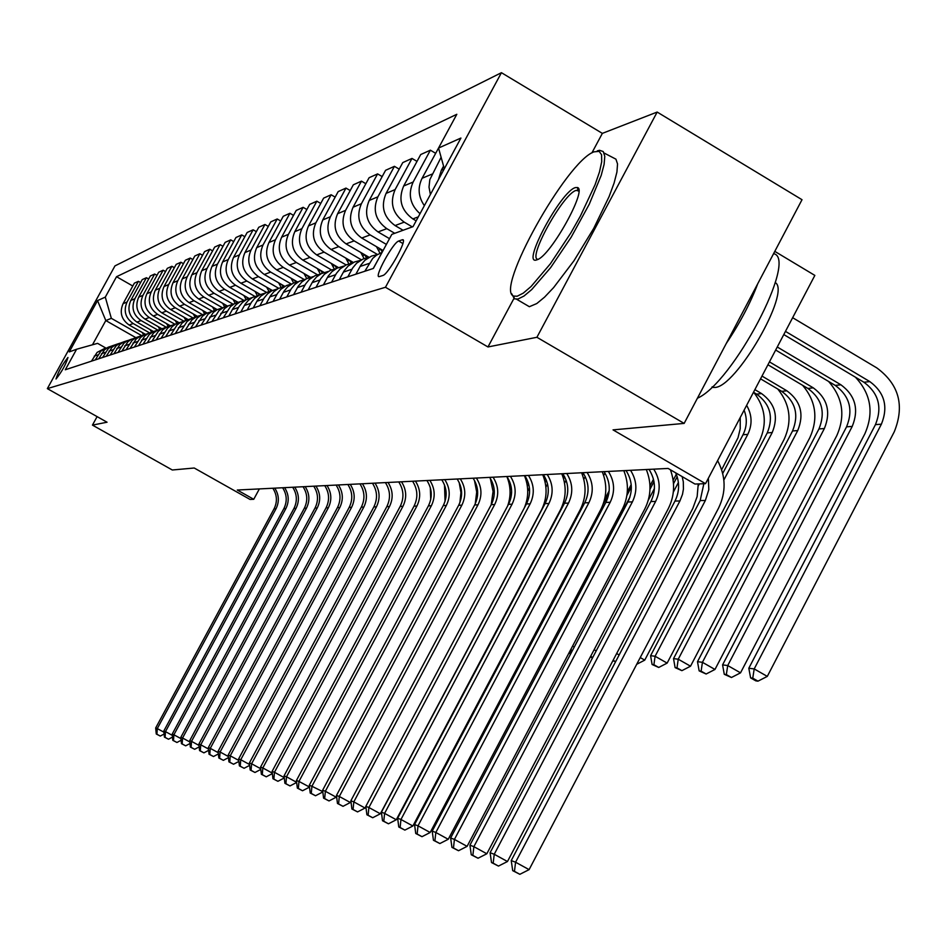 <?xml version="1.0" encoding="UTF-8"?>
<svg xmlns="http://www.w3.org/2000/svg" width="947" height="947" viewBox="0 0 947 947"><rect width="100%" height="100%" fill="white"/><g stroke="black" fill="none" stroke-linecap="round" stroke-linejoin="round"><path stroke-width="1.42" d="M56.074 378.989C62.029 371.378 65.994 364.204 67.971 357.481L67.912 357.504C61.946 365.14 57.98 372.313 56.015 379.001L56.074 378.989M501.437 72.694L114.966 265.894L47.35 388.625L385.465 287.272L501.437 72.694L602.351 133.373L591.887 152.929M513.89 298.542L487.965 346.957L536.913 337.286L657.171 112.066L602.351 133.373M657.171 112.066L802.014 199.71L684.148 423.404L613.04 429.879L705.515 483.668L814.846 275.411L774.8 251.369M97.103 416.621L92.451 425.108L172.307 469.996L194.23 468.007L250.044 499.436L253.737 499.306L259.36 488.924M536.913 337.286L684.148 423.404M705.515 483.668L694.944 484.035L668.109 468.434L237.283 490.025L253.737 499.306M402.144 239.828L398.687 241.047C393.088 242.337 373.497 278.169 379.238 276.619L382.86 275.494C388.353 274.523 408.346 238.005 402.428 239.757L403.292 240.502M444.321 168.755L438.544 148.052L456.821 114.291L116.54 276.702L132.793 286.018M438.544 148.052L460.917 138.049L413.01 226.653L391.821 234.371L373.378 268.439L65.296 369.768L76.6 349.242L69.273 351.905L97.541 300.59L105.295 297.121L116.54 276.702M487.965 346.957L385.465 287.272M92.451 425.108L107.058 422.22L47.35 388.625M76.6 349.242L97.588 343.359L105.721 347.975M121.843 351.171L127.881 341.808L131.148 339.417L135.906 337.688L105.804 320.548L92.475 344.791M416.147 220.84L412.868 218.911C401.126 210.352 398.06 199.379 403.671 186.003L420.728 154.527L430.388 150.182L435.608 153.284M412.324 226.901L404.227 222.143C392.603 213.667 389.572 202.824 395.124 189.589L412.004 158.433L417 161.392M403.079 230.275L395.065 225.564C383.582 217.194 380.576 206.47 386.068 193.389L402.771 162.588L412.004 158.433M394.733 233.305L386.802 228.665C375.426 220.379 372.455 209.761 377.889 196.822L394.425 166.329L399.208 169.158M389.501 238.656L378.042 231.932C366.785 223.752 363.837 213.253 369.212 200.456L385.583 170.306L394.425 166.329M386.388 244.409L370.123 234.903C358.972 226.795 356.06 216.413 361.387 203.735L377.593 173.893L382.174 176.592M383.073 250.517L361.73 238.04C350.698 230.026 347.809 219.751 353.077 207.215L369.117 177.705L377.593 173.893M355.883 274.192L360.866 265.101L364.915 260.271L371.496 256.092L377.522 254.506L354.131 240.881C343.205 232.95 340.352 222.782 345.572 210.364L361.458 181.137L365.85 183.718M369.046 257.288L346.081 243.888C335.274 236.052 332.444 225.99 337.606 213.714L353.338 184.795L361.458 181.137M361.423 259.809L338.801 246.611C328.088 238.845 325.295 228.89 330.408 216.733L345.986 188.086L350.201 190.56M353.361 262.485L331.071 249.499C320.465 241.828 317.695 231.968 322.761 219.941L338.186 191.59L345.986 188.086M346.093 264.923L324.087 252.115C313.575 244.515 310.829 234.749 315.848 222.841L331.13 194.762L335.179 197.13M338.387 267.539L316.665 254.897C306.26 247.368 303.537 237.709 308.509 225.919L323.637 198.124L331.13 194.762M331.45 269.907L309.941 257.406C299.631 249.961 296.932 240.384 301.868 228.701L316.854 201.178L320.737 203.451M324.087 272.44L302.803 260.07C292.587 252.707 289.924 243.237 294.801 231.66L309.657 204.41L316.854 201.178M317.458 274.748L296.34 262.497C286.219 255.193 283.579 245.806 288.409 234.347L303.135 207.334L306.875 209.524M310.427 277.211L289.474 265.065C279.448 257.833 276.832 248.54 281.626 237.188L296.21 210.447L303.135 207.334M304.082 279.448L283.26 267.385C273.316 260.224 270.724 251.014 275.47 239.769L289.924 213.276L293.523 215.371M297.358 281.851L276.654 269.859C266.805 262.769 264.225 253.654 268.936 242.515L283.26 216.271L289.924 213.276M291.297 284.041L270.664 272.097C260.899 265.077 258.342 256.033 263.006 245.001L277.211 218.982L280.679 221.006M284.846 286.373L264.296 274.476C254.613 267.528 252.091 258.578 256.708 247.641L270.783 221.87L277.211 218.982M278.714 288.314L258.519 276.642C248.919 269.741 246.421 260.875 251.002 250.032L264.959 224.486L268.297 226.428M272.381 290.492L252.376 278.939C242.87 272.109 240.384 263.325 244.93 252.577L258.756 227.268L264.959 224.486M266.533 292.41L246.812 281.022C237.377 274.251 234.915 265.539 239.425 254.885L253.133 229.801L256.353 231.66M260.437 294.517L240.893 283.236C231.542 276.524 229.103 267.894 233.566 257.347L247.155 232.477L253.133 229.801M254.85 296.387L235.519 285.248C226.238 278.596 223.823 270.037 228.251 259.573L241.734 234.915L244.847 236.714M248.954 298.423L229.801 287.379C220.604 280.797 218.201 272.322 222.592 261.952L235.957 237.508L241.734 234.915M243.628 300.282L224.605 289.32C215.49 282.798 213.111 274.381 217.467 264.106L230.725 239.863L233.72 241.603M237.946 302.247L219.088 291.392C210.045 284.917 207.677 276.583 211.998 266.391L225.149 242.373L230.725 239.863M232.855 304.07L214.069 293.262C205.097 286.846 202.753 278.584 207.038 268.475L220.095 244.646L222.983 246.315M227.351 305.976L208.731 295.263C199.841 288.906 197.509 280.714 201.758 270.688L214.697 247.06L220.095 244.646M222.498 307.775L203.889 297.074C195.058 290.765 192.75 282.644 196.964 272.7L209.808 249.262L212.613 250.884M217.183 309.61L198.716 299.003C189.968 292.753 187.684 284.692 191.862 274.843L204.599 251.606L209.808 249.262M212.329 311.267L194.028 300.755C185.34 294.553 183.079 286.562 187.222 276.784L199.864 253.725L202.575 255.288M207.121 313.007L189.033 302.626C180.415 296.482 178.166 288.551 182.286 278.856L194.822 255.986L199.864 253.725M202.409 314.593L184.499 304.33C175.941 298.222 173.715 290.362 177.799 280.738L190.24 258.046L192.857 259.561M197.378 316.298L179.658 306.13C171.17 300.081 168.957 292.292 173.017 282.739L185.352 260.247L190.24 258.046M192.833 317.849L175.266 307.775C166.838 301.773 164.648 294.044 168.673 284.562L180.913 262.236L183.458 263.704M188.003 319.506L170.578 309.527C162.221 303.585 160.043 295.902 164.032 286.515L176.189 264.355L180.913 262.236M183.611 321.021L166.317 311.125C158.031 305.218 155.864 297.607 159.818 288.279L171.892 266.285L174.355 267.705M178.947 322.643L161.783 312.818C153.556 306.97 151.402 299.406 155.332 290.161L167.311 268.344L171.892 266.285M174.721 324.123L157.652 314.368C149.484 308.556 147.353 301.051 151.248 291.865L163.144 270.215L165.524 271.588M170.223 325.709L153.248 316.014C145.14 310.249 143.021 302.803 146.903 293.7L158.694 272.215L163.144 270.215M166.151 327.165L149.247 317.505C141.198 311.788 139.091 304.401 142.938 295.357L154.657 274.026L156.965 275.364M161.819 328.716L144.974 319.103C136.984 313.433 134.9 306.106 138.712 297.133L150.348 275.968L154.657 274.026M157.782 330.077L141.091 320.56C133.16 314.925 131.088 307.645 134.876 298.743L146.418 277.731L148.667 279.022M153.509 331.557L136.948 322.11C129.076 316.511 127.016 309.302 130.781 300.459L142.239 279.614L146.418 277.731M149.543 332.847L133.184 323.519C125.359 317.967 123.311 310.805 127.052 302.022L138.428 281.318L140.618 282.561M145.4 334.279L129.159 325.022C121.394 319.518 119.358 312.403 123.074 303.691L134.367 283.141L138.428 281.318M141.588 335.558L111.344 318.334L105.804 320.548L97.541 300.59M424.374 205.641C418.29 196.881 417.52 187.755 422.078 178.285L439.645 146.027M438.473 179.563L441.361 170.2L443.575 166.092M430.4 194.49L429.015 187.092L429.82 179.646L441.113 157.261M420.006 213.702C410.075 204.753 407.778 194.194 413.141 182.037L430.388 150.182M373.248 268.475L378.599 258.78M364.82 271.256L372.727 258.377L376.527 255.145L382.067 252.387M347.821 276.844L352.734 267.883L356.64 263.183L362.997 259.052L368.821 257.418M339.275 279.649L344.152 270.771L348.094 266.071L354.486 261.976L360.357 260.401M331.557 282.194L336.374 273.423L340.186 268.841L346.353 264.805L352.024 263.195M323.389 284.881L328.159 276.193L331.995 271.611L336.872 268.238L343.927 266.048M316.002 287.308L320.713 278.738L324.419 274.263L330.432 270.321L335.96 268.723M308.166 289.889L312.841 281.389L316.57 276.915L321.329 273.612L328.207 271.458M301.087 292.209L305.703 283.828L309.314 279.46L315.185 275.601L320.571 274.026M293.582 294.683L298.151 286.361L301.797 282.005L306.426 278.773L313.126 276.642M286.787 296.92L291.309 288.705L294.837 284.443L299.323 281.259L305.81 279.105M279.59 299.288L284.064 291.143L287.616 286.882L293.381 283.129L298.672 281.626M273.067 301.43L277.495 293.381L280.939 289.226L286.515 285.521L291.64 283.982M266.143 303.703L270.534 295.724L274.003 291.569L278.406 288.468L284.787 286.396M259.88 305.763L264.225 297.879L267.587 293.819L271.848 290.765L278.039 288.669M253.228 307.953L257.537 300.14L260.922 296.068L266.403 292.457L271.446 290.989M247.203 309.941L251.464 302.211L254.743 298.234L260.07 294.671L264.959 293.179M240.798 312.037L245.036 304.378L248.339 300.4L252.541 297.417L258.626 295.405M235.01 313.942L239.189 306.366L242.396 302.484L246.469 299.548L252.376 297.512M228.843 315.978L232.998 308.45L236.229 304.567L240.337 301.643L246.279 299.654M223.267 317.813L230.512 306.568L234.489 303.691L240.266 301.679M217.325 319.766L224.557 308.568L228.57 305.715L234.394 303.75M211.95 321.53L219.053 310.509L224.025 307.148L228.594 305.703M206.221 323.412L213.324 312.439L217.242 309.633L222.936 307.692M201.036 325.117L208.009 314.309L211.82 311.539L217.348 309.586M195.52 326.94L202.48 316.168L206.316 313.41L211.879 311.504M190.513 328.585L197.343 317.967L201.084 315.256L206.493 313.327M185.186 330.337L192.016 319.766L196.81 316.547L201.226 315.173M180.356 331.923L187.056 321.507L191.72 318.322L196.017 316.937M175.207 333.616L181.907 323.247L185.588 320.583L190.927 318.725M170.531 335.155L177.125 324.916L180.699 322.3L185.908 320.417M165.559 336.789L172.141 326.597L175.751 323.992L180.984 322.146M161.049 338.268L167.524 328.218L171.028 325.65L176.13 323.791M156.243 339.855L162.706 329.84L167.217 326.786L171.371 325.46M151.875 341.287L158.232 331.414L161.677 328.881L166.672 327.058M147.223 342.826L153.568 332.977L157.036 330.467L162.067 328.668M142.997 344.211L149.247 334.504L153.544 331.533L157.522 330.207M138.487 345.691L144.725 336.019L148.134 333.545L153.071 331.77M134.403 347.04L140.535 337.487L143.849 335.049L148.667 333.261M130.035 348.472L136.167 338.967L140.428 336.055L144.346 334.776M126.069 349.774L132.107 340.387L136.261 337.511L140.085 336.221M117.996 352.426L123.939 343.193L127.135 340.825L131.775 339.085M113.9 353.776L119.843 344.578L123.939 341.76L127.727 340.518M110.172 355.007L116.019 345.915L119.156 343.583L123.714 341.867M106.206 356.309L112.042 347.253L116.067 344.483L119.784 343.252M102.584 357.504L108.337 348.555L112.267 345.809L115.901 344.566M98.725 358.771L104.478 349.857L108.431 347.123L112.089 345.904M95.221 359.919L100.879 351.112L108.313 347.182M105.295 297.121L111.344 318.334M91.468 361.15L97.127 352.379L104.608 348.484M708.368 478.247L708.806 489.646L705.361 500.478L515.582 862.22L529.101 869.642L718.548 508.125C726.242 492.144 725.935 476.317 717.601 460.644M703.858 483.728L700.176 500.572L511.226 860.598L515.582 862.22L514.458 871.347L512.718 870.672L519.856 874.306L514.458 871.347M519.856 874.306L529.101 869.642M511.226 860.598L512.718 870.672M783.785 334.563L863.924 382.245C878.627 393.135 882.462 407.257 875.454 424.623L748.817 668.239L754.203 668.925L767.295 676.395L894.264 431.796C904.799 405.659 899.023 384.375 876.91 367.969L792.639 317.695M785.465 331.379L869.819 381.594C884.581 392.532 888.44 406.725 881.397 424.173L754.203 668.925L752.758 678.17L750.604 677.874L755.824 680.857L757.991 681.153L752.758 678.17M757.991 681.153L767.295 676.395M748.817 668.239L750.604 677.874M682.171 476.601L683.308 481.857L683.438 489.031L682.503 494.322L679.922 500.963L494.239 854.265L507.474 861.521L692.813 508.444L697.146 496.571L698.247 483.917M675.696 472.849C679.78 482.39 679.544 491.789 674.974 501.058L490.096 852.714L494.239 854.265L493.174 863.179L491.517 862.551L498.465 866.079L493.174 863.179M498.465 866.079L507.474 861.521M490.096 852.714L491.517 862.551M653.738 469.156C660.272 479.549 660.899 490.321 655.62 501.437L473.879 846.665L486.829 853.768L668.251 508.74C674.548 496.098 675.258 483.112 670.405 469.771M649.015 469.392C655.525 479.75 656.153 490.463 650.897 501.531L469.925 845.198L473.879 846.665L472.861 855.39L471.275 854.786L478.034 858.231L472.861 855.39M478.034 858.231L486.829 853.768M469.925 845.198L471.275 854.786M630.548 470.316C636.952 480.484 637.568 491.008 632.395 501.886L454.43 839.409L467.096 846.358L644.765 509.036C651.169 496.121 651.678 482.958 646.304 469.523M626.038 470.541C632.418 480.674 633.022 491.15 627.873 501.981L450.642 838L454.43 839.409L453.459 847.956L451.944 847.376L458.526 850.726L453.459 847.956M458.526 850.726L467.096 846.358M450.642 838L451.944 847.376M777.262 346.993L840.9 384.79C855.354 395.479 859.13 409.353 852.241 426.399L727.722 665.54L740.53 672.844L864.836 433.856C874.093 412.762 870.956 393.869 855.425 377.19M775.664 350.035L835.278 385.417C849.66 396.059 853.425 409.862 846.559 426.837L722.573 664.889L727.722 665.54L726.337 674.584L724.277 674.3L731.463 677.496L726.337 674.584M731.463 677.496L740.53 672.844M722.573 664.889L724.277 674.3M769.449 361.884L813.272 387.844C827.429 398.296 831.135 411.862 824.375 428.529L702.425 662.308L714.973 669.458L836.71 435.809C845.6 415.828 842.877 397.693 828.554 381.428M767.934 364.773L807.898 388.448C821.996 398.841 825.677 412.347 818.954 428.944L697.501 661.681L702.425 662.308L701.111 671.151L699.146 670.878L706.131 674.004L701.111 671.151M706.131 674.004L714.973 669.458M697.501 661.681L699.146 670.878M761.992 376.077L786.85 390.78C800.724 400.995 804.358 414.253 797.729 430.565L678.241 659.219L690.529 666.203L809.827 437.692C818.374 418.657 815.994 401.208 802.665 385.346M760.548 378.836L781.701 391.348C795.527 401.516 799.138 414.727 792.544 430.956L673.53 658.615L678.241 659.219L676.987 667.872L675.104 667.611L681.899 670.654L676.987 667.872M681.899 670.654L690.529 666.203M673.53 658.615L675.104 667.611M608.365 471.428C614.639 481.384 615.242 491.671 610.176 502.312L435.821 832.472L448.239 839.279L622.297 509.308C628.571 496.678 629.068 483.799 623.801 470.659M604.044 471.642C610.294 481.55 610.898 491.801 605.843 502.407L432.199 831.123L435.821 832.472L434.898 840.841L433.454 840.285L439.858 843.552L434.898 840.841M439.858 843.552L448.239 839.279M432.199 831.123L433.454 840.285M754.877 389.631L761.554 393.573C775.155 403.576 778.718 416.55 772.231 432.519L655.099 656.259L667.138 663.101L784.08 439.479C792.331 421.297 790.224 404.476 777.759 389.016M753.492 392.271L756.629 394.118C770.183 404.073 773.723 417 767.259 432.897L650.589 655.691L655.099 656.259L653.904 664.723L652.092 664.486L658.721 667.457L653.904 664.723M658.721 667.457L667.138 663.101M650.589 655.691L652.092 664.486M517.169 296.233L523.265 293.144L531.089 286.491L550.314 263.858L570.923 232.796L580.369 216.105L595.047 184.819L599.498 171.892L601.712 161.712L601.582 154.763L599.179 151.354L593.982 151.851C566.519 161.262 494.464 290.658 513.724 296.068L517.169 296.233M597.297 150.857L599.546 150.289L603.227 151.544L604.79 156.291L604.103 164.364L601.191 175.42L589.247 204.256L571.195 237.176L550.645 267.622L531.693 289.593L523.987 296.044L517.95 299.039L514.41 298.861L511.759 293.819M536.618 259.928C520.98 265.61 560.837 191.27 575.338 187.613L577.421 187.53C587.649 189.282 550.609 255.856 537.257 259.703L536.618 259.928M578.842 190.963L576.119 190.418C563.181 193.484 526.627 259.703 538.121 259.3M773.592 253.654C798.392 258.235 732.931 382.801 697.418 398.225M757.742 283.745C750.474 303.028 739.986 322.951 726.254 343.501M775.297 282.585C791.361 291.759 735.807 387.844 714.713 387.441L711.907 387.169M604.115 153.035L615.917 159.155L617.539 163.938L616.923 172.046L614.07 183.126L609.075 196.656L593.757 228.322L573.953 260.792L553.628 287.58L544.549 297.157L536.783 303.549L529.361 306.71L525.159 304.247M577.942 189.684L578.558 188.867M587.116 472.494C593.272 482.236 593.864 492.31 588.892 502.727L418.018 825.831L430.175 832.496L600.777 509.569C606.92 497.211 607.418 484.604 602.256 471.736M582.973 472.707C589.105 482.402 589.697 492.44 584.737 502.81L414.549 824.541L418.018 825.831L417.142 834.023L415.745 833.49L421.995 836.686L417.142 834.023M421.995 836.686L430.175 832.496M414.549 824.541L415.745 833.49M566.756 473.512C572.781 483.053 573.361 492.925 568.484 503.129L400.96 819.475L412.88 825.997L580.144 509.829C586.169 497.72 586.655 485.373 581.588 472.766M562.778 473.713C568.792 483.219 569.36 493.044 564.507 503.2L397.633 818.232L400.96 819.475L400.119 827.5L398.782 826.991L404.878 830.105L400.119 827.5M404.878 830.105L412.88 825.997M397.633 818.232L398.782 826.991M547.212 474.494C553.131 483.834 553.699 493.505 548.917 503.508L384.6 813.366L396.284 819.759L560.34 510.066C566.259 498.205 566.732 486.107 561.772 473.76M543.4 474.684C549.296 483.988 549.852 493.624 545.093 503.579L381.404 812.183L384.6 813.366L383.795 821.238L382.517 820.753L388.459 823.795L383.795 821.238M388.459 823.795L396.284 819.759M381.404 812.183L382.517 820.753M528.45 475.43C534.25 484.592 534.806 494.074 530.119 503.863L368.892 807.507L380.363 813.781L541.329 510.303C547.141 498.678 547.603 486.817 542.738 474.719M524.78 475.619C530.569 484.746 531.125 494.18 526.449 503.934L365.826 806.371L368.892 807.507L368.123 815.237L366.891 814.763L372.704 817.735L368.123 815.237M372.704 817.735L380.363 813.781M365.826 806.371L366.891 814.763M510.409 476.341C516.115 485.314 516.66 494.606 512.055 504.218L353.811 801.884L365.057 808.04L365.85 806.548M506.894 476.519C512.564 485.456 513.108 494.713 508.527 504.289L350.863 800.783L353.811 801.884L353.065 809.46L351.893 809.01L357.564 811.91L353.065 809.46M524.307 507.959C528.817 497.211 528.852 486.438 524.437 475.631M357.564 811.91L365.057 808.04M350.863 800.783L351.893 809.01M746.627 405.352C752.107 414.833 752.498 424.516 747.787 434.377L723.863 480.011M744.105 410.169C747.337 418.562 746.97 426.754 743.016 434.744L722.715 473.453M640.231 657.573L644.741 660.13L759.411 441.195C767.39 423.771 765.519 407.518 753.8 392.449M636.715 664.285L644.741 660.13M376.48 246.658L379.972 253.216M380.611 249.085L382.245 252.056M699.288 483.881L698.294 485.787M612.827 660.817L615.219 661.456L613.111 660.272M721.661 469.724L738.009 437.763L740.223 428.731L740.246 417.52M616.651 653.537L619.16 654.957M615.219 661.456L615.941 661.077M360.807 252.482L364.074 258.614M364.773 254.79L366.489 257.868M368.099 257.537L367.377 256.317M677.188 476.743L673.506 483.751M678.395 482.485L673.329 492.12M592.739 657.478L590.656 656.307M590.383 656.839L592.455 658.011M594.124 649.713L596.196 650.897M345.75 258.046L348.875 263.893M349.561 260.271L351.278 263.313M352.71 262.816L352.071 261.739M653.998 481.644L649.985 489.256M654.424 488.545L648.293 500.182M570.863 653.513L569.171 653.205L570.591 654.01M673.151 480.307L676.324 474.293M572.568 646.103L574.261 647.05M570.698 653.418L571.325 648.458M331.284 263.396L334.315 269.031M334.942 265.527L336.564 268.392M337.854 267.764L337.369 266.936M631.353 486.995L626.89 495.47M551.746 643.06L553.273 643.427M629.897 497.163L552.717 644.481M649.985 485.882L653.477 479.241M549.816 646.706L550.219 649.216M493.067 477.205C498.667 486.012 499.199 495.127 494.677 504.55L339.298 796.474L350.343 802.511L350.935 801.399M489.682 477.383C495.257 486.154 495.79 495.234 491.28 504.621L336.469 795.421L339.298 796.474L338.6 803.908L337.463 803.47L343.015 806.323L338.6 803.908M507.639 505.947C511.12 496.039 510.859 486.225 506.846 476.519M343.015 806.323L350.343 802.511M336.469 795.421L337.463 803.47M317.363 268.534L320.358 274.062M320.891 270.582L322.335 273.127M323.625 272.606L323.223 271.943M608.85 493.494L603.061 504.455M531.61 640.48L532.818 640.634M624.7 470.612L624.191 471.57M627.305 491.978L631.199 484.58M531.314 641.036L531.61 642.93M476.377 478.046C481.869 486.687 482.402 495.636 477.951 504.881L325.354 791.266L336.197 797.196L336.599 796.439M473.109 478.211C478.59 486.817 479.111 495.731 474.684 504.94L322.619 790.248L325.354 791.266L324.679 798.57L323.578 798.155L329.011 800.937L324.679 798.57M491.197 504.775L493.067 491.469L490.309 478.33M329.011 800.937L336.197 797.196M322.619 790.248L323.578 798.155M303.975 273.47L306.757 278.607M307.361 275.435L308.686 277.767M309.977 277.341L309.622 276.749M604.932 473.015L603.653 475.441M604.577 499.495L609.181 490.783M460.289 478.851C465.699 487.338 466.208 496.11 461.852 505.189L311.918 786.259L322.797 791.656M457.152 479.004C462.527 487.456 463.047 496.204 458.691 505.248L309.29 785.276L311.918 786.259L311.267 793.432L310.214 793.03L315.529 795.752L311.267 793.432M475.252 503.804L476.696 492.026L474.459 480.378M315.529 795.752L322.572 792.083M309.29 785.276L310.214 793.03M291.072 278.217L293.665 282.999M294.339 280.111L295.594 282.313M583.435 473.382L582.523 475.11M585.234 476.578L583.79 479.289M510.232 641.971L510.918 642.362L509.675 643.037M444.794 479.632C450.109 487.954 450.618 496.583 446.321 505.497L298.968 781.429L309.503 787.04M441.764 479.786C447.055 488.084 447.564 496.666 443.279 505.556L296.435 780.482L298.968 781.429L298.352 788.472L297.334 788.093L302.531 790.757L298.352 788.472M459.887 502.679L460.929 492.57L459.2 482.544M302.531 790.757L309.444 787.146M296.435 780.482L297.334 788.093M278.643 282.786L281.093 287.308M281.792 284.609L283.023 286.74M284.301 286.479L283.911 285.828M564.601 476.743L563.548 478.732M566.117 480.224L564.566 483.148M582.31 474.542L583.151 472.955M490.179 642.516L490.913 642.125M429.843 480.378C435.064 488.557 435.573 497.021 431.347 505.781L286.491 776.777L296.66 782.329M426.919 480.52C432.128 488.676 432.625 497.116 428.423 505.84L284.053 775.865L286.491 776.777L285.899 783.702L284.917 783.323L290.007 785.939L285.899 783.702M445.054 501.318L444.498 484.923M290.007 785.939L296.671 782.447M284.053 775.865L284.917 783.323M266.652 287.178L269.007 291.522M269.694 288.942L270.925 291.072M546.336 480.153L545.176 482.343L546.336 480.153M547.544 483.988L545.91 487.078M563.453 478.424L564.483 476.507M415.425 481.1C420.551 489.137 421.048 497.459 416.893 506.065L274.452 772.29L284.254 777.641M412.596 481.242C417.71 489.256 418.207 497.542 414.064 506.112L272.097 771.403L274.452 772.29L273.884 779.097L272.937 778.73L277.921 781.299L273.884 779.097M430.731 499.495L430.329 487.705M277.921 781.299L284.289 777.949M272.097 771.403L272.937 778.73M255.074 291.416L257.383 295.642M258.01 293.12L259.17 295.109M528.58 483.668L527.349 485.989M529.432 487.965L527.739 491.15M401.492 481.798C406.547 489.694 407.021 497.873 402.937 506.337L262.828 767.946L272.286 773.107M398.758 481.94C403.801 489.812 404.274 497.956 400.202 506.385L260.555 767.106L262.828 767.946L262.283 774.646L261.372 774.291L266.261 776.812L262.283 774.646M416.846 496.027L416.716 492.12M266.261 776.812L272.345 773.604M260.555 767.106L261.372 774.291M388.033 482.473C393.005 490.238 393.478 498.276 389.454 506.598L251.606 763.756L260.745 768.751M385.393 482.603C390.342 490.345 390.815 498.359 386.814 506.645L249.404 762.939L251.606 763.756L251.073 770.349L250.186 770.006L254.98 772.48L251.073 770.349M254.98 772.48L260.816 769.402M249.404 762.939L250.186 770.006M375.012 483.124C379.901 490.759 380.374 498.667 376.421 506.846L240.751 759.719L249.582 764.525M372.467 483.254C377.344 490.866 377.806 498.749 373.864 506.894L238.62 758.926L240.751 759.719L240.242 766.194L239.39 765.863L244.089 768.289L240.242 766.194M244.089 768.289L249.665 765.342M238.62 758.926L239.39 765.863M362.417 483.763C367.235 491.268 367.696 499.045 363.802 507.095L230.251 755.801L238.798 760.453M359.955 483.881C364.761 491.375 365.211 499.128 361.328 507.142L228.203 755.031L230.251 755.801L229.766 762.181L228.937 761.862L233.554 764.241L229.766 762.181M233.554 764.241L238.893 761.412M228.203 755.031L228.937 761.862M350.236 484.367C354.983 491.765 355.433 499.412 351.597 507.332L220.095 752.013L228.357 756.511M347.845 484.485C352.58 491.86 353.03 499.483 349.206 507.367L218.106 751.267L220.095 752.013L219.621 758.287L218.828 757.979L223.362 760.323L219.621 758.287M223.362 760.323L228.476 757.6M218.106 751.267L218.828 757.979M338.434 484.959C343.11 492.239 343.56 499.767 339.772 507.556L210.27 748.343L218.26 752.699M336.114 485.077C340.778 492.333 341.228 499.838 337.452 507.604L208.34 747.621L210.27 748.343L209.808 754.522L209.038 754.226L213.489 756.523L209.808 754.522M213.489 756.523L218.39 753.919M208.34 747.621L209.038 754.226M326.999 485.539C331.604 492.7 332.042 500.111 328.325 507.781L200.74 744.792L208.482 749.006M324.75 485.645C329.343 492.783 329.781 500.182 326.076 507.817L198.882 744.093L200.74 744.792L200.302 750.876L199.557 750.592L203.925 752.853L200.302 750.876M203.925 752.853L208.624 750.344M198.882 744.093L199.557 750.592M315.919 486.083C320.453 493.138 320.891 500.442 317.221 507.994L191.519 741.347L199.012 745.431M313.741 486.202C318.263 493.233 318.689 500.513 315.031 508.03L189.708 740.672L191.519 741.347L191.093 747.349L190.371 747.065L194.656 749.29L191.093 747.349M194.656 749.29L199.166 746.887M189.708 740.672L190.371 747.065M305.159 486.628C309.633 493.576 310.06 500.762 306.449 508.196L182.57 738.009L189.838 741.975M303.052 486.734C307.515 493.659 307.941 500.833 304.33 508.243L180.806 737.358L182.57 738.009L182.155 743.916L181.457 743.655L185.671 745.834L182.155 743.916M185.671 745.834L190.004 743.525M180.806 737.358L181.457 743.655M294.73 487.149C299.145 493.991 299.56 501.081 295.997 508.409L173.893 734.777L180.936 738.613M292.682 487.255C297.074 494.074 297.5 501.141 293.949 508.444L172.188 734.138L173.893 734.777L173.49 740.601L172.804 740.341L176.959 742.484L173.49 740.601M176.959 742.484L181.114 740.258M172.188 734.138L172.804 740.341M284.609 487.658C288.953 494.405 289.368 501.377 285.852 508.598L165.465 731.629L172.307 735.357M282.62 487.752C286.953 494.476 287.367 501.437 283.863 508.634L163.807 731.013L165.465 731.629L165.086 737.37L164.423 737.121L168.495 739.228L165.086 737.37M168.495 739.228L172.484 737.097M163.807 731.013L164.423 737.121M274.772 488.155C279.057 494.796 279.472 501.673 276.003 508.788L157.285 728.586L163.926 732.197M272.843 488.25C277.116 494.879 277.53 501.732 274.074 508.823L155.675 727.983L157.285 728.586L156.918 734.245L156.267 733.996L160.28 736.068L156.918 734.245M160.28 736.068L164.103 734.02M155.675 727.983L156.267 733.996M243.9 295.511L246.184 299.666M246.741 297.145L247.771 298.909M511.273 487.338L510.007 489.717M511.629 492.369L509.948 495.518M233.092 299.453L235.223 303.324M235.85 301.039L236.786 302.638M494.322 491.304L493.079 493.624M493.742 497.885L492.298 500.596M222.652 303.265L224.64 306.875M225.315 304.804L226.191 306.295M477.513 495.908L476.448 497.897M212.554 306.946L214.424 310.367M215.135 308.438L215.987 309.882M202.776 310.509L204.576 313.788M205.274 311.942L206.126 313.398M193.306 313.954L195.07 317.138M195.733 315.351L196.526 316.677M184.132 317.292L185.872 320.429M186.488 318.642L187.186 319.826M175.231 320.512L176.864 323.436M177.527 321.826L178.166 322.903M166.613 323.649L168.14 326.395M168.838 324.916L169.442 325.934M158.244 326.679L159.7 329.296M160.398 327.911L160.99 328.905M150.111 329.615L151.532 332.137M152.218 330.823L152.822 331.817M142.228 332.468L143.613 334.942M144.275 333.64L144.82 334.551M412.868 218.911L418.29 216.887M395.065 225.564L404.227 222.143M378.042 231.932L386.802 228.665M361.73 238.04L370.123 234.903M346.081 243.888L354.131 240.881M331.071 249.499L338.801 246.611M316.665 254.897L324.087 252.115M302.803 260.07L309.941 257.406M289.474 265.065L296.34 262.497M276.654 269.859L283.26 267.385M264.296 274.476L270.664 272.097M252.376 278.939L258.519 276.642M240.893 283.236L246.812 281.022M229.801 287.379L235.519 285.248M219.088 291.392L224.605 289.32M208.731 295.263L214.069 293.262M198.716 299.003L203.889 297.074M189.033 302.626L194.028 300.755M179.658 306.13L184.499 304.33M170.578 309.527L175.266 307.775M161.783 312.818L166.317 311.125M153.248 316.014L157.652 314.368M144.974 319.103L149.247 317.505M136.948 322.11L141.091 320.56M129.159 325.022L133.184 323.519M441.361 170.2L444.167 169.016M422.078 178.285L431.998 174.13M360.061 266.474L369.046 263.444M403.671 186.003L413.141 182.037M343.37 272.109L351.953 269.208M386.068 193.389L395.124 189.589M327.402 277.495L335.617 274.725M369.212 200.456L377.889 196.822M312.096 282.656L319.968 279.992M353.077 207.215L361.387 203.735M297.429 287.604L304.981 285.059M337.606 213.714L345.572 210.364M283.366 292.351L290.611 289.9M322.761 219.941L330.408 216.733M269.848 296.908L276.808 294.553M308.509 225.919L315.848 222.841M256.862 301.288L263.55 299.027M294.801 231.66L301.868 228.701M244.373 305.49L250.813 303.324M281.626 237.188L288.409 234.347M232.346 309.551L238.549 307.455M268.936 242.515L275.47 239.769M220.769 313.457L226.735 311.445M256.708 247.641L263.006 245.001M209.607 317.221L215.36 315.28M244.93 252.577L251.002 250.032M198.846 320.855L204.398 318.973M233.566 257.347L239.425 254.885M188.453 324.359L193.815 322.548M222.592 261.952L228.251 259.573M178.427 327.733L183.6 325.993M211.998 266.391L217.467 264.106M168.732 331.012L173.727 329.319M201.758 270.688L207.038 268.475M159.356 334.173L164.186 332.539M191.862 274.843L196.964 272.7M150.289 337.227L154.965 335.652M182.286 278.856L187.222 276.784M141.505 340.186L146.039 338.659M173.017 282.739L177.799 280.738M133.006 343.051L137.398 341.583M164.032 286.515L168.673 284.562M124.767 345.833L129.017 344.4M155.332 290.161L159.818 288.279M116.789 348.532L120.908 347.135M146.903 293.7L151.248 291.865M109.047 351.136L113.036 349.786M138.712 297.133L142.938 295.357M101.53 353.669L105.413 352.367M130.781 300.459L134.876 298.743M94.238 356.131L98.003 354.865M123.074 303.691L127.052 302.022M402.889 243.521L398.687 241.047M705.361 500.478L700.176 500.572M869.819 381.594L863.924 382.245M881.397 424.173L875.454 424.623M679.922 500.963L674.974 501.058M655.62 501.437L650.897 501.531M632.395 501.886L627.873 501.981M840.9 384.79L835.278 385.417M852.241 426.399L846.559 426.837M813.272 387.844L807.898 388.448M824.375 428.529L818.954 428.944M786.85 390.78L781.701 391.348M797.729 430.565L792.544 430.956M610.176 502.312L605.843 502.407M761.554 393.573L756.629 394.118M772.231 432.519L767.259 432.897M588.892 502.727L584.737 502.81M568.484 503.129L564.507 503.2M548.917 503.508L545.093 503.579M530.119 503.863L526.449 503.934M512.055 504.218L508.527 504.289M747.787 434.377L743.016 434.744M380.753 249.369L378.291 250.233M364.844 254.944L362.476 255.773M349.573 260.295L347.3 261.088M334.824 265.456L332.717 266.19M494.677 504.55L491.28 504.621M320.631 270.428L318.689 271.114M477.951 504.881L474.684 504.94M306.982 275.21L305.194 275.837M461.852 505.189L458.691 505.248M293.842 279.815L292.197 280.395M446.321 505.497L443.279 505.556M281.176 284.254L279.673 284.775M431.347 505.781L428.423 505.84M268.972 288.527L267.587 289.013M416.893 506.065L414.064 506.112M257.205 292.647L255.939 293.096M402.937 506.337L400.202 506.385M389.454 506.598L386.814 506.645M376.421 506.846L373.864 506.894M363.802 507.095L361.328 507.142M351.597 507.332L349.206 507.367M339.772 507.556L337.452 507.604M328.325 507.781L326.076 507.817M317.221 507.994L315.031 508.03M306.449 508.196L304.33 508.243M295.997 508.409L293.949 508.444M285.852 508.598L283.863 508.634M276.003 508.788L274.074 508.823M245.841 296.624L244.681 297.038M234.868 300.471L233.814 300.838M224.261 304.188L223.303 304.52M213.998 307.787L213.134 308.083M204.079 311.255L203.297 311.527M194.466 314.617L193.78 314.866M185.162 317.884L184.547 318.097M403.209 240.218L402.428 239.757M529.361 306.71L516.648 299.252M577.043 190.205L578.842 191.282M712.298 386.79L713.482 387.489M578.096 190.335L577.421 187.53M513.724 296.068L514.41 298.861"/></g></svg>
